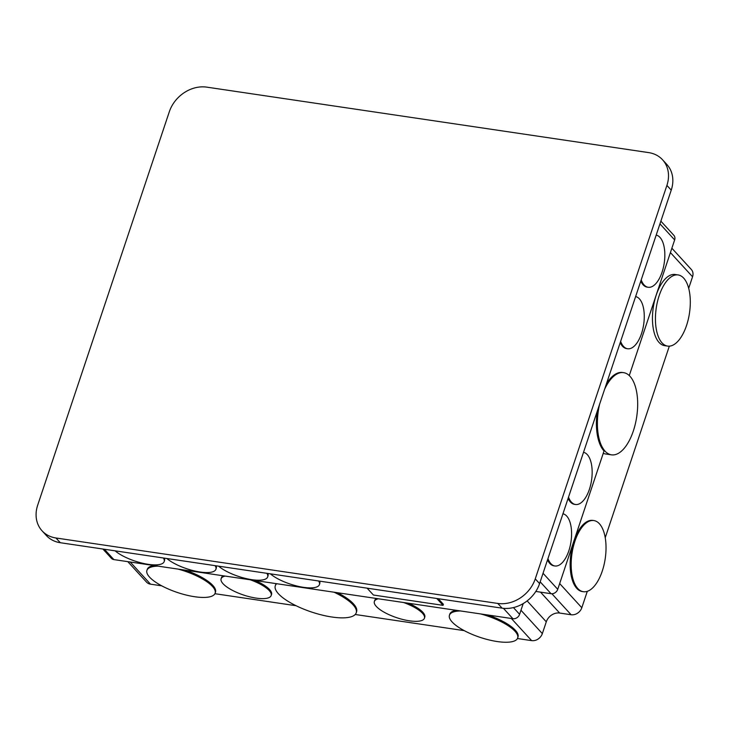 <?xml version="1.0" encoding="UTF-8"?>
<svg xmlns="http://www.w3.org/2000/svg" width="729" height="729" viewBox="0 0 729 729"><rect width="100%" height="100%" fill="white"/><g stroke="black" fill="none" stroke-linecap="round" stroke-linejoin="round"><path stroke-width="1.09" d="M629.264 375.553L674.644 239.923A5.686 4.702 -42.5 0 0 673.869 235.339L660.866 221.142M127.803 561.658L146.529 582.116A9.103 7.527 -42.5 0 0 150.502 584.166L161.738 585.824M255.077 580.512A26.399 8.292 18.5 0 1 271.525 594.5L271.179 595.529A26.399 8.292 -161.5 0 0 250.266 579.801M225.17 576.083A26.399 8.292 -161.5 0 0 221.106 578.771L221.443 577.742A26.399 8.292 18.5 0 1 223.32 575.81M214.918 593.707L296.083 605.726M276.692 583.719A42.674 13.404 -161.5 0 0 275.289 585.761L275.635 584.731A42.674 13.404 18.5 0 1 276.182 583.637M178.013 569.094A35.958 11.29 18.5 0 1 215.128 593.206A35.958 11.29 18.5 0 1 194.698 596.732A35.958 11.29 18.5 0 1 146.921 570.379L147.267 569.358A35.958 11.29 18.5 0 1 153.773 565.504M185.303 570.178A35.958 11.29 18.5 0 1 215.474 592.176L215.128 593.206M337.554 592.732A42.674 13.404 18.5 0 1 356.572 611.813L356.226 612.843A42.674 13.404 -161.5 0 0 334.082 592.221M275.289 585.761A42.674 13.404 -161.5 0 0 311.511 612.005A42.674 13.404 -161.5 0 0 356.226 612.843M535.797 591.447L551.051 593.707A5.686 4.702 -42.5 0 0 557.74 589.324L604.022 450.996A41.535 19.419 -81.6 0 1 597.251 411.274M102.871 549.019L111.382 558.314A5.686 4.702 -42.5 0 0 113.861 559.59L512.915 618.711A5.686 4.702 -42.5 0 0 519.604 614.328L523.203 603.576M604.642 389.168A41.535 19.419 -81.6 0 1 623.614 372.656A41.535 19.419 -81.6 0 1 633.328 431.003A41.535 19.419 -81.6 0 1 611.44 454.832L605.471 453.948A41.535 19.419 -81.6 0 1 603.238 453.329M517.444 638.522L531.641 640.627A9.103 7.527 -42.5 0 0 542.34 633.61L546.285 621.828A11.382 9.404 -42.5 0 1 559.662 613.053L571.108 614.747A9.103 7.527 -42.5 0 0 581.815 607.731L587.301 591.319M583.328 591.711L582.334 591.565A35.958 16.813 -81.6 0 1 573.923 541.046A35.958 16.813 -81.6 0 1 592.868 520.415L593.871 520.561A35.958 16.813 -81.6 0 1 602.272 571.071A35.958 16.813 -81.6 0 1 583.328 591.711A35.958 16.813 -81.6 0 1 574.926 541.2A35.958 16.813 -81.6 0 1 593.871 520.561M605.234 537.72L669.331 346.157M667.6 346.093L664.611 345.646A35.958 16.813 -81.6 0 1 656.209 295.136A35.958 16.813 -81.6 0 1 675.154 274.505L678.143 274.942A35.958 16.813 -81.6 0 1 686.545 325.453A35.958 16.813 -81.6 0 1 667.6 346.093A35.958 16.813 -81.6 0 1 659.198 295.573A35.958 16.813 -81.6 0 1 678.143 274.942M688.695 288.301L692.55 276.774A9.103 7.527 -42.5 0 0 691.302 269.448L671.874 248.215M355.233 614.492L464.255 630.64M408.331 603.22A26.399 8.292 18.5 0 1 424.77 617.199L424.433 618.228A26.399 8.292 -161.5 0 0 403.52 602.5M378.415 598.782A26.399 8.292 -161.5 0 0 374.36 601.471L374.697 600.45A26.399 8.292 18.5 0 1 376.574 598.509M480.539 613.909A35.958 11.29 18.5 0 1 517.654 638.021A35.958 11.29 18.5 0 1 497.224 641.547A35.958 11.29 18.5 0 1 449.447 615.194L449.784 614.173A35.958 11.29 18.5 0 1 456.29 610.319M487.829 614.994A35.958 11.29 18.5 0 1 517.991 636.991L517.654 638.021M449.447 615.194A35.958 11.29 18.5 0 1 460.619 610.966M374.36 601.471A26.399 8.292 -161.5 0 0 409.434 620.816A26.399 8.292 -161.5 0 0 424.433 618.228M611.44 454.832A41.535 19.419 -81.6 0 1 599.502 404.549M606.437 383.818A41.535 19.419 -81.6 0 1 622.621 372.51L623.614 372.656M656.2 235.093A26.399 12.347 -81.6 0 1 662.078 272.127A26.399 12.347 -81.6 0 1 648.172 287.272L647.179 287.126A26.399 12.347 -81.6 0 1 640.782 281.175M635.624 296.566A26.399 12.347 -81.6 0 1 641.511 333.6A26.399 12.347 -81.6 0 1 627.596 348.754L626.603 348.608A26.399 12.347 -81.6 0 1 620.206 342.648M562.943 513.79A26.399 12.347 -81.6 0 1 568.83 550.823A26.399 12.347 -81.6 0 1 554.915 565.977L553.922 565.832A26.399 12.347 -81.6 0 1 547.525 559.872M583.519 452.317A26.399 12.347 -81.6 0 1 589.396 489.35A26.399 12.347 -81.6 0 1 575.491 504.495L574.488 504.35A26.399 12.347 -81.6 0 1 568.101 498.399M164.326 558.122A27.884 8.757 18.5 0 1 164.508 560.583L164.171 561.612A27.884 8.757 -161.5 0 0 163.369 557.977M216.076 565.786A27.884 8.757 18.5 0 1 216.258 568.246L215.912 569.276A27.884 8.757 -161.5 0 0 215.11 565.649M267.816 573.459A27.884 8.757 18.5 0 1 268.008 575.919L267.661 576.94A27.884 8.757 -161.5 0 0 266.86 573.313M319.566 581.122A27.884 8.757 18.5 0 1 319.749 583.583L319.411 584.603A27.884 8.757 -161.5 0 0 318.609 580.977M438.257 598.7L443.405 604.323L443.059 605.352L373.403 595.028L367.115 588.166M436.78 598.482L443.059 605.352M270.341 573.832A27.884 8.757 -161.5 0 0 303.574 587.346A27.884 8.757 -161.5 0 0 319.411 584.603M218.591 566.16A27.884 8.757 -161.5 0 0 251.824 579.673A27.884 8.757 -161.5 0 0 267.661 576.94M166.841 558.496A27.884 8.757 -161.5 0 0 200.074 572.01A27.884 8.757 -161.5 0 0 215.912 569.276M115.1 550.832A27.884 8.757 -161.5 0 0 148.333 564.346A27.884 8.757 -161.5 0 0 164.171 561.612M575.491 504.495A26.399 12.347 -81.6 0 1 568.52 497.151M554.915 565.977A26.399 12.347 -81.6 0 1 547.944 558.624M627.596 348.754A26.399 12.347 -81.6 0 1 620.625 341.4M648.172 287.272A26.399 12.347 -81.6 0 1 641.201 279.927M146.921 570.379A35.958 11.29 18.5 0 1 158.093 566.151M221.106 578.771A26.399 8.292 -161.5 0 0 256.18 598.117A26.399 8.292 -161.5 0 0 271.179 595.529M42.054 530.812L46.374 535.533A31.866 26.335 -42.5 0 0 60.279 542.713L502.126 608.168A31.866 26.335 -42.5 0 0 539.588 583.601L671.236 190.141A31.866 26.335 -42.5 0 0 666.88 164.499L662.552 159.769A31.866 26.335 -42.5 0 0 648.646 152.598L206.808 87.143A31.866 26.335 -42.5 0 0 169.338 111.701L37.689 505.161A31.866 26.335 -42.5 0 0 42.054 530.812A31.866 26.335 -42.5 0 0 55.951 537.984L497.798 603.439A31.866 26.335 -42.5 0 0 535.259 578.872L666.907 185.412A31.866 26.335 -42.5 0 0 662.552 159.769M150.502 584.166L130.227 562.023M581.815 607.731L559.672 583.546M692.55 276.774L670.407 252.58M531.641 640.627L511.366 618.484M542.34 633.61L520.971 610.255M546.285 621.828L527.131 600.896M559.662 613.053L540.535 592.148M571.108 614.747L551.899 593.761M674.644 239.923L659.955 223.867M557.74 589.324L543.041 573.276M551.051 593.707L540.18 581.833M519.604 614.328L513.435 607.585M512.915 618.711L503.411 608.323M113.861 559.59L104.393 549.247M666.907 185.412L671.236 190.141M535.259 578.872L539.588 583.601M497.798 603.439L502.126 608.168M55.951 537.984L60.279 542.713"/></g></svg>

